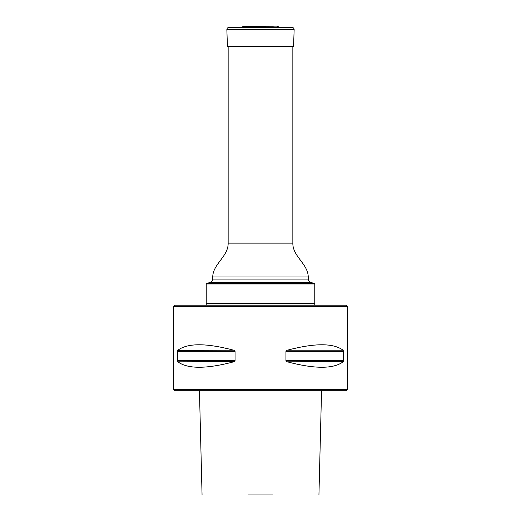 <?xml version="1.0" encoding="UTF-8"?>
<svg xmlns="http://www.w3.org/2000/svg" width="521" height="521" viewBox="0 0 521 521"><rect width="100%" height="100%" fill="white"/><g stroke="black" fill="none" stroke-linecap="round" stroke-linejoin="round"><path stroke-width="0.78" d="M210.165 282.454L206.648 283.398L314.352 283.398L310.835 282.454L210.165 282.454C211.78 281.92 212.64 280.799 212.744 279.1L212.744 276.996C212.757 264.088 228.478 256.456 228.152 243.131L228.152 46.382M314.769 283.945L206.231 283.945L206.231 303.483L314.769 303.483L314.769 283.945L314.352 283.398M206.661 303.919L206.231 303.483M206.648 283.398L206.231 283.945M206.231 305.221L206.231 303.919L314.769 303.919L314.769 305.221M347.331 306.524L173.669 306.524L174.971 305.221L346.029 305.221L347.331 306.524L347.331 389.447L173.669 389.447L173.669 306.524M248.445 494.95L272.555 494.95M347.331 389.447L346.029 390.75L174.971 390.75L173.669 389.447M286.771 350.399L285.944 351.343L285.944 360.695L287.286 361.821C314.769 369.07 333.375 369.07 343.098 361.821L343.521 360.695L285.944 360.695M286.771 361.639L286.439 361.45M343.261 361.633L287.286 361.821M343.098 350.216L343.521 351.343L343.098 350.216C333.375 342.961 314.769 342.961 287.286 350.216L343.098 350.216M285.944 351.343L343.521 351.343L343.521 360.695M235.056 360.695L235.056 351.343L233.714 350.216C206.231 342.961 187.625 342.961 177.902 350.216L177.479 351.343L177.479 360.695L177.902 361.821C187.625 369.07 206.231 369.07 233.714 361.821L235.056 360.695L177.479 360.695L177.902 361.821L234.229 361.639M177.739 350.399L233.714 350.216M234.229 350.399L234.561 350.587M260.5 26.903L228.947 27.372L292.053 27.372L260.5 26.903M228.947 27.372C227.631 27.541 226.935 28.29 226.856 29.612L227.436 46.382L293.564 46.382L294.144 29.612C294.065 28.29 293.369 27.541 292.053 27.372M228.152 243.131L292.848 243.131L292.848 46.382M212.744 279.1L308.256 279.1L308.256 276.996C308.022 263.763 292.515 256.41 292.848 243.131M212.744 276.996L308.256 276.996M235.056 351.343L177.479 351.343M243.711 26.187L273.388 26.05L247.612 26.05L243.711 26.187L242.441 26.805L278.637 26.903M226.856 29.612L294.144 29.612M310.835 282.454C309.22 281.92 308.36 280.799 308.256 279.1M314.339 303.919L314.769 303.483M321.555 390.75L318.937 494.95M199.445 390.75L202.063 494.95M277.289 26.187L278.559 26.805M248.204 26.083L247.612 26.05M272.796 26.083L247.729 26.05"/></g></svg>
